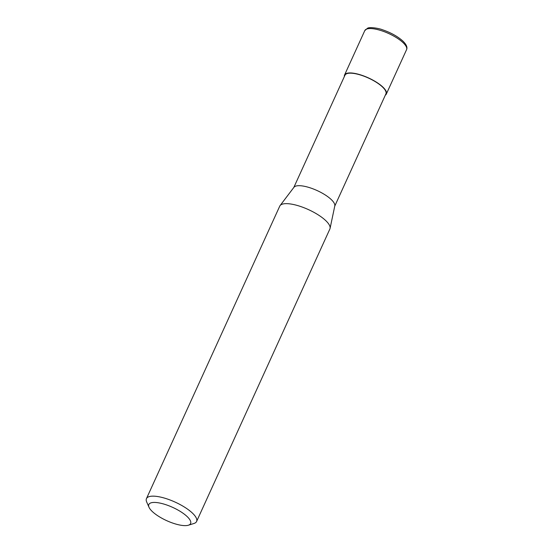 <?xml version="1.0" encoding="UTF-8"?>
<svg xmlns="http://www.w3.org/2000/svg" width="553" height="553" viewBox="0 0 553 553"><rect width="100%" height="100%" fill="white"/><g stroke="black" fill="none" stroke-linecap="round" stroke-linejoin="round"><path stroke-width="0.83" d="M344.367 76.521A22.956 7.286 24.5 0 1 344.554 75.014A22.956 7.286 24.5 0 1 353.526 73.21A22.956 7.286 24.5 0 1 376.6 82.293A22.956 7.286 24.5 0 1 386.333 94.051A22.956 7.286 24.5 0 1 385.31 95.185M149.013 507.274L146.676 501.958A27.546 8.744 24.5 0 1 146.448 498.64L279.749 206.138A27.546 8.744 24.5 0 1 280.067 205.598L293.947 187.287A22.5 7.141 24.5 0 1 302.484 185.96A22.5 7.141 24.5 0 1 324.466 194.462A22.5 7.141 24.5 0 1 334.793 205.903L330.079 228.389A27.546 8.744 24.5 0 1 329.885 228.983L196.585 521.486A27.546 8.744 24.5 0 1 193.923 523.491L188.386 525.219A22.956 7.286 24.5 0 1 181.626 525.35A22.956 7.286 24.5 0 1 149.013 507.274A22.956 7.286 24.5 0 1 157.792 502.705A22.956 7.286 24.5 0 1 183.748 513.751A22.956 7.286 24.5 0 1 188.386 525.219M293.795 187.495L344.968 75.201A22.5 7.141 24.5 0 1 353.761 73.438A22.5 7.141 24.5 0 1 376.379 82.335A22.5 7.141 24.5 0 1 385.911 93.865L334.738 206.158M280.067 205.598A27.546 8.744 24.5 0 1 290.519 203.974A27.546 8.744 24.5 0 1 317.436 214.384A27.546 8.744 24.5 0 1 330.079 228.389M146.448 498.64A27.546 8.744 24.5 0 1 157.218 496.476A27.546 8.744 24.5 0 1 184.909 507.371A27.546 8.744 24.5 0 1 196.585 521.486M403.089 42.678A22.956 7.286 24.5 0 1 406.552 49.68C407.637 47.413 406.441 44.565 402.957 41.143C397.731 36.429 390.867 32.62 382.372 29.717C378.549 28.175 369.425 26.841 367.524 28.251L364.773 30.636A22.956 7.286 24.5 0 1 373.745 28.832A22.956 7.286 24.5 0 1 403.089 42.678M344.554 75.014L364.773 30.636M386.333 94.051L406.552 49.68"/></g></svg>
